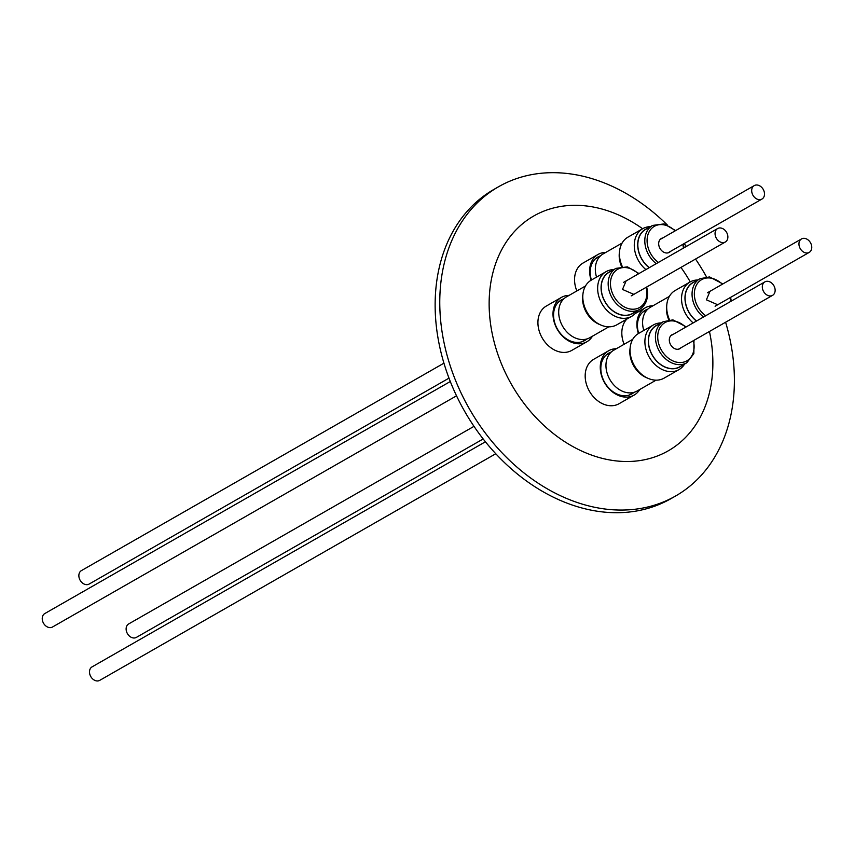 <?xml version="1.0" encoding="UTF-8"?>
<svg xmlns="http://www.w3.org/2000/svg" width="854" height="854" viewBox="0 0 854 854"><rect width="100%" height="100%" fill="white"/><g stroke="black" fill="none" stroke-linecap="round" stroke-linejoin="round"><path stroke-width="1.28" d="M775.09 289.399A7.75 5.903 -119.8 0 1 772.582 295.345A7.75 5.903 -119.8 0 1 762.366 287.83A7.75 5.903 -119.8 0 1 764.874 281.884A7.75 5.903 -119.8 0 1 775.09 289.399M485.414 441.796L92.051 666.889A7.75 5.903 60.2 0 0 89.542 672.824A7.75 5.903 60.2 0 0 99.758 680.35L495.758 453.752M720.659 227.986A7.75 5.903 -119.8 0 1 727.405 234.177A7.75 5.903 -119.8 0 1 725.313 242.013A7.75 5.903 -119.8 0 1 722.27 242.579A7.75 5.903 -119.8 0 1 715.524 236.398A7.75 5.903 -119.8 0 1 717.616 228.552A7.75 5.903 -119.8 0 1 720.659 227.986M450.293 381.524L44.792 613.556A7.75 5.903 60.2 0 0 42.7 621.392A7.75 5.903 60.2 0 0 49.447 627.583A7.75 5.903 60.2 0 0 52.489 627.017L456.516 395.818M764.458 193.121A7.75 5.903 -119.8 0 1 761.949 199.067A7.75 5.903 -119.8 0 1 751.733 191.542A7.75 5.903 -119.8 0 1 754.242 185.606A7.75 5.903 -119.8 0 1 764.458 193.121M443.931 363.174L81.418 570.6A7.75 5.903 60.2 0 0 78.91 576.546A7.75 5.903 60.2 0 0 89.126 584.061L448.99 378.141M642.635 228.755A135.306 103.046 60.2 0 0 586.944 206.038A135.306 103.046 60.2 0 0 490.025 319.674A135.306 103.046 60.2 0 0 615.072 460.776A135.306 103.046 60.2 0 0 709.439 331.469M690.245 281.884A135.306 103.046 60.2 0 0 680.948 267.398M667.23 224.901A178.176 135.679 60.2 0 0 568.572 173.65A178.176 135.679 60.2 0 0 498.597 186.727A178.176 135.679 60.2 0 0 450.57 366.878A178.176 135.679 60.2 0 0 605.603 509.091A178.176 135.679 60.2 0 0 675.578 496.014A178.176 135.679 60.2 0 0 725.601 322.225M706.45 276.824A178.176 135.679 60.2 0 0 695.54 259.05M686.37 246.432A178.176 135.679 60.2 0 0 684.118 243.603M498.597 186.727L493.954 189.385A178.176 135.679 60.2 0 0 445.937 369.526A178.176 135.679 60.2 0 0 600.96 511.738A178.176 135.679 60.2 0 0 670.934 498.672L675.578 496.014M804.553 238.362A7.75 5.903 -119.8 0 1 811.3 244.554A7.75 5.903 -119.8 0 1 809.208 252.4A7.75 5.903 -119.8 0 1 806.165 252.965A7.75 5.903 -119.8 0 1 799.419 246.774A7.75 5.903 -119.8 0 1 801.511 238.939A7.75 5.903 -119.8 0 1 804.553 238.362M473.991 426.349L128.687 623.932A7.75 5.903 60.2 0 0 126.595 631.779A7.75 5.903 60.2 0 0 133.341 637.959A7.75 5.903 60.2 0 0 136.384 637.394L483.161 438.967M669.301 319.812A23.101 17.592 -119.8 0 1 667.145 312.244M668.81 319.866A23.506 17.902 -119.8 0 1 666.6 311.646A23.506 17.902 -119.8 0 1 666.782 304.931M669.365 296.402L650.342 307.28A23.506 17.902 60.2 0 0 642.742 325.299A23.506 17.902 60.2 0 0 643.809 330.445M638.408 333.53A25.567 19.471 -119.8 0 1 645.336 307.771A25.567 19.471 -119.8 0 1 653.011 305.753M647.77 309.18A23.421 17.838 60.2 0 0 638.675 333.38M626.836 319.086A25.567 19.471 60.2 0 0 624.114 344.279M696.554 320.976A23.677 18.03 -119.8 0 1 685.25 300.875A23.677 18.03 -119.8 0 1 692.914 282.738L699.874 278.756A23.677 18.03 -119.8 0 0 692.21 296.893A23.677 18.03 -119.8 0 0 703.515 316.994M696.437 321.051A23.827 18.147 -119.8 0 1 685.121 300.864A23.827 18.147 -119.8 0 1 694.718 281.703M693.17 322.919A25.737 19.599 -119.8 0 1 681.705 301.729A25.737 19.599 -119.8 0 1 690.032 282.012A25.737 19.599 -119.8 0 1 697.729 279.984M690.032 282.012L675.183 290.499A25.737 19.599 60.2 0 0 666.857 310.226A25.737 19.599 60.2 0 0 669.525 319.791M717.712 304.75L706.397 299.818L710.005 291.289M632.729 339.348L613.706 350.236A23.506 17.902 60.2 0 0 607.375 373.999A23.506 17.902 60.2 0 0 627.829 392.765A23.506 17.902 60.2 0 0 637.063 391.036L656.085 380.158M647.417 378.055A23.506 17.902 -119.8 0 1 630.156 347.877M641.301 374.041A23.101 17.592 -119.8 0 1 630.519 355.189M639.731 389.52A25.567 19.471 -119.8 0 1 634.106 395.114A25.567 19.471 -119.8 0 1 624.06 396.993A25.567 19.471 -119.8 0 1 600.426 370.326A25.567 19.471 -119.8 0 1 608.699 350.727A25.567 19.471 -119.8 0 1 616.374 348.71M611.133 352.136A23.421 17.838 60.2 0 0 601.728 375.226A23.421 17.838 60.2 0 0 622.63 395.658A23.421 17.838 60.2 0 0 634.116 392.296M608.699 350.727L593.626 359.353A25.567 19.471 60.2 0 0 585.342 378.952A25.567 19.471 60.2 0 0 619.022 403.739L634.106 395.114M681.076 347.706A8.006 6.095 -119.8 0 1 679.901 348.667A8.006 6.095 -119.8 0 1 676.752 349.254A8.006 6.095 -119.8 0 1 669.792 342.86A8.006 6.095 -119.8 0 1 671.949 334.779A8.006 6.095 -119.8 0 1 673.379 334.245M686.755 362.801L679.795 366.782A23.677 18.03 -119.8 0 1 670.497 368.512A23.677 18.03 -119.8 0 1 649.894 349.617A23.677 18.03 -119.8 0 1 656.278 325.684L663.238 321.702A23.677 18.03 -119.8 0 0 656.854 345.635A23.677 18.03 -119.8 0 0 677.457 364.53A23.677 18.03 -119.8 0 0 686.755 362.801L693.864 353.673L693.96 340.33M681.599 365.747A23.827 18.147 -119.8 0 1 670.507 368.661A23.827 18.147 -119.8 0 1 649.382 348.357A23.827 18.147 -119.8 0 1 658.082 324.648M684.609 364.028A25.737 19.599 -119.8 0 1 678.962 369.633A25.737 19.599 -119.8 0 1 668.853 371.522A25.737 19.599 -119.8 0 1 646.457 350.983A25.737 19.599 -119.8 0 1 653.395 324.958A25.737 19.599 -119.8 0 1 661.092 322.929M653.395 324.958L638.546 333.455A25.737 19.599 60.2 0 0 631.608 359.47A25.737 19.599 60.2 0 0 654.004 380.019A25.737 19.599 60.2 0 0 664.113 378.13L678.962 369.633M594.042 320.709A23.101 17.592 -119.8 0 1 583.25 301.857M600.159 324.723A23.506 17.902 -119.8 0 1 582.706 301.27A23.506 17.902 -119.8 0 1 582.887 294.545M585.47 286.015L566.448 296.904A23.506 17.902 60.2 0 0 558.847 314.923A23.506 17.902 60.2 0 0 589.804 337.714L608.827 326.826M626.099 280.913A23.101 17.592 -119.8 0 1 626.11 280.913L622.502 289.442L633.817 294.363A23.101 17.592 -119.8 0 1 633.807 294.384M592.462 336.188A25.567 19.471 -119.8 0 1 586.837 341.781A25.567 19.471 -119.8 0 1 576.792 343.66A25.567 19.471 -119.8 0 1 554.545 323.25A25.567 19.471 -119.8 0 1 561.441 297.395A25.567 19.471 -119.8 0 1 569.116 295.377M563.875 298.804A23.421 17.838 60.2 0 0 554.47 321.894A23.421 17.838 60.2 0 0 575.372 342.326A23.421 17.838 60.2 0 0 586.858 338.963M561.441 297.395L546.357 306.02A25.567 19.471 60.2 0 0 539.472 331.875A25.567 19.471 60.2 0 0 561.718 352.286A25.567 19.471 60.2 0 0 571.764 350.407L586.837 341.781M639.486 309.468L632.526 313.45A23.677 18.03 -119.8 0 1 601.355 290.499A23.677 18.03 -119.8 0 1 609.019 272.351L615.98 268.369A23.677 18.03 -119.8 0 0 608.315 286.517A23.677 18.03 -119.8 0 0 639.486 309.468C645.485 305.679 648.133 299.519 647.439 290.968L646.691 286.997M634.341 312.415A23.827 18.147 -119.8 0 1 614.154 311.817A23.827 18.147 -119.8 0 1 601.227 290.477A23.827 18.147 -119.8 0 1 610.823 271.316M637.351 310.696A25.737 19.599 -119.8 0 1 631.704 316.3A25.737 19.599 -119.8 0 1 597.811 291.353A25.737 19.599 -119.8 0 1 606.137 271.625A25.737 19.599 -119.8 0 1 613.834 269.597M606.137 271.625L591.288 280.123A25.737 19.599 60.2 0 0 582.962 299.85A25.737 19.599 60.2 0 0 616.855 324.798L631.704 316.3M621.552 266.533A23.506 17.902 -119.8 0 1 619.524 251.599M622.107 243.07L603.084 253.948A23.506 17.902 60.2 0 0 596.551 277.112M622.032 266.48A23.101 17.592 -119.8 0 1 619.887 258.911M591.149 280.197A25.567 19.471 -119.8 0 1 589.794 274.038A25.567 19.471 -119.8 0 1 598.067 254.439A25.567 19.471 -119.8 0 1 605.742 252.421M600.511 255.858A23.421 17.838 60.2 0 0 591.416 280.048M598.067 254.439L582.994 263.075A25.567 19.471 60.2 0 0 574.721 282.674A25.567 19.471 60.2 0 0 576.845 290.947M670.454 251.418A8.006 6.095 -119.8 0 1 669.269 252.378A8.006 6.095 -119.8 0 1 666.12 252.965A8.006 6.095 -119.8 0 1 659.16 246.582A8.006 6.095 -119.8 0 1 661.316 238.49A8.006 6.095 -119.8 0 1 662.747 237.956M645.902 269.586A25.737 19.599 -119.8 0 1 642.763 228.68A25.737 19.599 -119.8 0 1 650.46 226.652M642.763 228.68L627.914 237.177A25.737 19.599 60.2 0 0 622.267 266.469M649.179 267.718A23.827 18.147 -119.8 0 1 637.724 245.824A23.827 18.147 -119.8 0 1 647.449 228.37M649.296 267.644A23.677 18.03 -119.8 0 1 645.645 229.406L652.605 225.424A23.677 18.03 -119.8 0 0 644.951 243.561A23.677 18.03 -119.8 0 0 656.256 263.662M705.703 315.745A22.023 16.77 -119.8 0 1 694.505 291.353A22.023 16.77 -119.8 0 1 710.272 278.041A22.023 16.77 -119.8 0 1 722.335 284.243M730.031 297.704A22.023 16.77 -119.8 0 1 730.661 301.462M693.395 340.65A22.023 16.77 -119.8 0 1 678.215 362.448A22.023 16.77 -119.8 0 1 657.858 339.486A22.023 16.77 -119.8 0 1 673.635 320.987A22.023 16.77 -119.8 0 1 685.698 327.189M646.136 287.318A22.023 16.77 -119.8 0 1 646.724 290.627A22.023 16.77 -119.8 0 1 630.946 309.116A22.023 16.77 -119.8 0 1 610.599 286.154A22.023 16.77 -119.8 0 1 618.915 268.668A22.023 16.77 -119.8 0 1 638.44 273.856M682.773 244.372A22.023 16.77 -119.8 0 1 683.36 247.671A22.023 16.77 -119.8 0 1 683.403 248.13M658.434 262.413A22.023 16.77 -119.8 0 1 647.225 243.198A22.023 16.77 -119.8 0 1 655.541 225.723A22.023 16.77 -119.8 0 1 675.066 230.911M772.582 295.345L678.471 349.201M764.874 281.884L670.764 335.739M725.313 242.013L631.202 295.868M717.616 228.552L623.505 282.407M761.949 199.067L667.839 252.912M754.242 185.606L660.142 239.451M809.208 252.4L715.097 306.244M801.511 238.939L707.4 292.783M647.652 309.297L642.763 312.094M645.336 307.771L635.13 313.61M699.874 278.756L709.546 276.931L722.89 283.923M730.586 297.384L731.302 301.099M633.956 392.338L629.078 395.135M611.016 352.243L606.137 355.04M686.253 326.868L672.909 319.876L663.238 321.702M586.698 339.006L581.809 341.803M563.757 298.921L558.868 301.708M638.995 273.536L627.444 266.864L615.98 268.369M600.383 255.965L595.505 258.762M684.043 247.767L683.328 244.052M675.631 230.591L664.07 223.908L652.605 225.424"/></g></svg>
